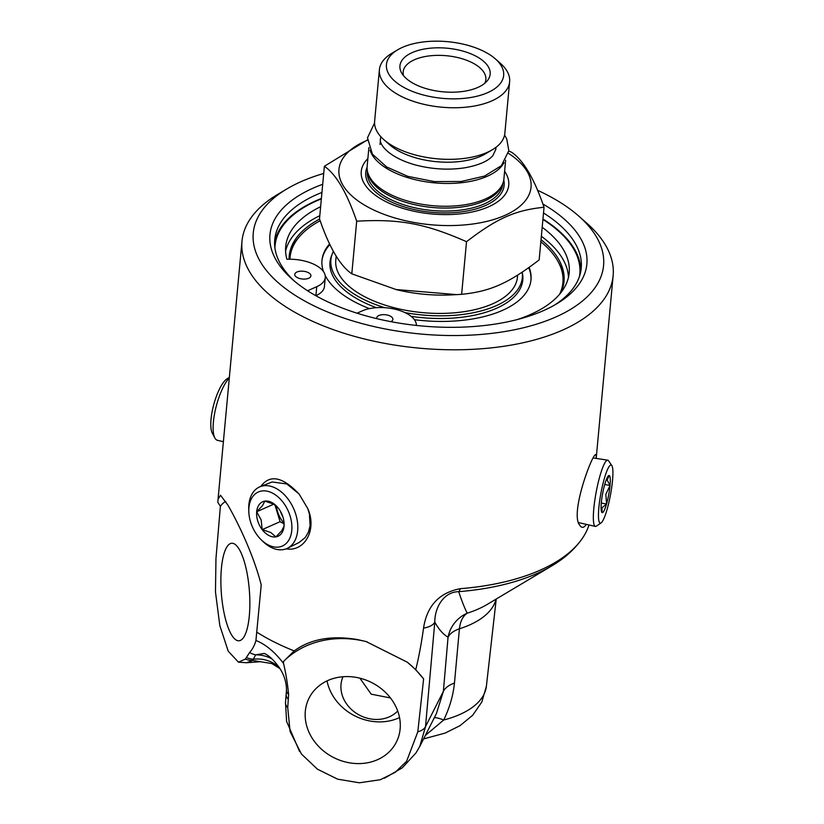 <?xml version="1.0" encoding="UTF-8"?>
<svg xmlns="http://www.w3.org/2000/svg" width="824" height="824" viewBox="0 0 824 824"><rect width="100%" height="100%" fill="white"/><g stroke="black" fill="none" stroke-linecap="round" stroke-linejoin="round"><path stroke-width="1.24" d="M286.721 189.026L277.451 194.557A186.379 90.094 5.3 0 0 241.988 241.236A186.379 90.094 5.3 0 0 355.072 336.532A186.379 90.094 5.3 0 0 562.596 330.105A186.379 90.094 5.3 0 0 613.138 275.669A186.379 90.094 5.3 0 0 586.873 223.263L578.778 216.115A175.914 85.037 -174.7 0 1 555.86 316.962A175.914 85.037 -174.7 0 1 316.344 306.992A175.914 85.037 -174.7 0 1 286.721 189.026A175.914 85.037 -174.7 0 1 323.708 173.462M217.855 502.393L218.041 499.437L220.502 495.214L227.908 505.143C236.993 520.778 253.493 554.192 261.218 584.968L255.934 640.454C254.781 644.986 252.669 649.013 249.61 652.526L245.356 659.087L238.445 662.166L228.238 651.207L219.823 625.591L215.476 591.972L215.96 558.59L220.389 506.307L217.855 502.393M294.209 650.919C310.38 639.053 331.351 635.242 357.132 639.496L366.113 641.556L407.313 662.197L415.749 669.706L423.608 678.924L417.799 731.856L406.613 761.273L395.149 772.356L380.369 779.71L359.377 782.8L337.572 779.154L317.477 769.214L301.46 754.042L290.099 731.527L287.731 707.579L288.627 694.498C287.411 682.509 285.701 672.137 283.487 663.371L283.58 661.414L294.209 650.919A186.379 90.094 -174.7 0 1 256.841 632.193M588.975 525.012A186.379 90.094 -174.7 0 1 582.486 538.175A186.379 90.094 -174.7 0 1 460.297 588.686C439.223 592.693 426.966 605.825 423.546 628.084C421.517 642.854 418.922 656.728 415.749 669.706M596.123 458.391C596.349 455.476 596.123 454.24 595.443 454.704C591.57 455.528 569.775 514.227 579.828 525.321C581.775 528.266 583.928 527.968 586.266 524.414M286.124 548.836C304.303 552.183 317.384 530.048 307.733 508.511L299.225 494.235C282.725 476.684 269.912 474.088 260.786 486.438M370.038 150.184A68.66 33.197 5.3 0 0 390.648 170.681A68.66 33.197 5.3 0 0 504.031 162.616M333.411 251.289A96.13 46.474 5.3 0 0 330.898 259.828A96.13 46.474 5.3 0 0 384.787 307.692M404.955 312.595A96.13 46.474 5.3 0 0 522.334 277.595A96.13 46.474 5.3 0 0 522.189 272.219A96.81 46.803 -174.7 0 1 411.114 316.334M336.171 256.027L335.78 260.281A91.227 44.105 5.3 0 0 364.167 296.444A91.227 44.105 5.3 0 0 460.719 312.142A91.227 44.105 5.3 0 0 517.451 277.142L517.637 275.144M403.575 75.757A41.53 20.075 -174.7 0 1 403.173 71.873A41.53 20.075 -174.7 0 1 446.371 55.723A41.53 20.075 -174.7 0 1 485.861 79.547A41.53 20.075 -174.7 0 1 484.749 83.286M477.868 87.426A45.299 21.898 5.3 0 0 487.159 80.927A45.299 21.898 5.3 0 0 447.072 48.204A45.299 21.898 5.3 0 0 401.649 72.996A45.299 21.898 5.3 0 0 434.372 90.599A45.299 21.898 5.3 0 0 477.868 87.426M485.336 52.118A58.854 28.449 -174.7 0 1 495.358 58.895A58.854 28.449 -174.7 0 1 481.649 94.915A58.854 28.449 -174.7 0 1 404.491 87.756A58.854 28.449 -174.7 0 1 397.642 49.831A58.854 28.449 -174.7 0 1 485.336 52.118M466.518 241.7C425.472 223.572 399.64 218.751 356.689 221.203C346.873 192.6 336.099 174.286 324.378 166.273L319.496 218.896C329.312 247.488 340.085 265.802 351.807 273.826L396.406 289.657A96.46 46.628 5.3 0 0 452.448 294.858L461.636 294.322C490.332 291.438 508.562 283.343 539.164 259.89L544.046 207.267C515.361 210.141 497.119 218.247 466.518 241.7L461.636 294.322M395.778 289.502L456.692 294.632M356.689 221.203L351.807 273.826M397.642 49.831L391.843 53.292A65.395 31.611 5.3 0 0 379.401 69.669A65.395 31.611 5.3 0 0 399.753 95.584A65.395 31.611 5.3 0 0 468.969 106.842A65.395 31.611 5.3 0 0 509.634 81.751A65.395 31.611 5.3 0 0 500.415 63.355L495.358 58.895M379.401 69.669L374.621 121.252A65.395 31.611 5.3 0 0 383.829 139.637A65.395 31.611 5.3 0 0 394.974 147.177A65.395 31.611 5.3 0 0 492.402 149.71A65.395 31.611 5.3 0 0 504.844 133.333L509.634 81.751M383.829 139.637L389.659 144.777A57.876 27.975 5.3 0 0 399.506 151.441A57.876 27.975 5.3 0 0 485.738 153.686L492.402 149.71M368.894 147.548L367.154 166.263A68.66 33.197 5.3 0 0 367.452 171.227A68.66 33.197 5.3 0 0 388.526 193.486A68.66 33.197 5.3 0 0 456.424 205.804A68.66 33.197 5.3 0 0 502.692 183.773A68.66 33.197 5.3 0 0 503.897 178.952L505.637 160.227M367.452 171.227L367.906 173.37A68.011 32.878 5.3 0 0 388.784 195.412A68.011 32.878 5.3 0 0 456.022 207.617A68.011 32.878 5.3 0 0 501.857 185.791L502.692 183.773M367.864 158.599A74.067 35.803 5.3 0 0 384.303 200.819A74.067 35.803 5.3 0 0 475.242 211.274A74.067 35.803 5.3 0 0 504.607 171.289M367.442 140.234A96.46 46.628 5.3 0 0 368.977 207.627A96.46 46.628 5.3 0 0 501.085 216.97A96.46 46.628 5.3 0 0 508.408 153.305M508.789 150.998L511.745 152.337C523.467 160.361 534.24 178.664 544.046 207.267M324.378 166.273L367.432 139.895M397.704 711.009A32.692 28.119 26.8 0 1 357.008 713.728A32.692 28.119 26.8 0 1 343.011 676.72M399.537 717.58A48.884 42.034 26.8 0 1 369.883 720.99A48.884 42.034 26.8 0 1 327.035 680.881M359.861 678.162L371.202 694.169L390.452 697.949M274.588 242.709A153.903 74.397 -174.7 0 1 315.922 200.768A153.903 74.397 -174.7 0 1 321.391 198.471M579.509 276.287A153.027 73.975 5.3 0 0 542.923 219.442M321.35 198.883A153.027 73.975 5.3 0 0 274.928 248.034M542.954 219.03A153.903 74.397 -174.7 0 1 580.827 271.117M315.829 295.713L315.911 295.682A31.425 15.193 5.3 0 0 324.44 286.505L325.274 277.523A31.425 15.193 5.3 0 0 286.917 259.272A142.346 68.814 -174.7 0 1 285.701 246.582A142.346 68.814 -174.7 0 1 320.629 206.711M307.589 290.769L316.746 286.701A31.425 15.193 5.3 0 0 325.274 277.523M416.377 325.439A31.425 15.193 5.3 0 0 396.88 309.68A31.425 15.193 5.3 0 0 362.282 310.864L357.039 313.192M542.192 227.27A142.346 68.814 -174.7 0 1 569.188 272.888A142.346 68.814 -174.7 0 1 516.998 319.64M376.815 318.651A8.106 3.924 -174.7 0 1 376.733 317.879A8.106 3.924 -174.7 0 1 385.168 314.716A8.106 3.924 -174.7 0 1 392.883 319.372A8.106 3.924 -174.7 0 1 390.864 321.659M308.712 278.244A8.106 3.924 -174.7 0 1 299.678 278.522A8.106 3.924 -174.7 0 1 294.755 274.382A8.106 3.924 -174.7 0 1 303.201 271.22A8.106 3.924 -174.7 0 1 310.906 275.875A8.106 3.924 -174.7 0 1 308.712 278.244M568.467 277.348A142.346 68.814 5.3 0 0 541.358 236.241M319.794 215.692A142.346 68.814 5.3 0 0 285.598 251.104M319.568 219.102A137.979 66.703 5.3 0 0 289.224 255.965A137.979 66.703 5.3 0 0 289.08 259.22M560.948 292.582A137.979 66.703 5.3 0 0 564.007 281.458A137.979 66.703 5.3 0 0 541.038 239.702M223.386 441.705L217.454 440.304A33.691 9.991 -74.8 0 1 214.868 437.987A33.691 9.991 -74.8 0 1 213.395 421.97A33.691 9.991 -74.8 0 1 229.299 377.969M229.36 377.402L227.094 378.803A29.571 8.765 105.2 0 0 213.797 404.409A29.571 8.765 105.2 0 0 212.335 433.228L214.868 437.987M611.81 465.529L608.545 460.781A33.691 5.531 100.6 0 0 607.721 460.183A33.691 5.531 100.6 0 0 604.291 463.933A33.691 5.531 100.6 0 0 594.763 500.621A33.691 5.531 100.6 0 0 595.361 526.412A33.691 5.531 100.6 0 0 596.349 526.145L601.108 522.9A29.571 4.851 -79.4 0 1 600.923 493.174A29.571 4.851 -79.4 0 1 611.81 465.529A29.571 4.851 -79.4 0 1 611.336 489.878A29.571 4.851 -79.4 0 1 603.302 519.841A29.571 4.851 -79.4 0 1 601.108 522.9M595.361 526.412L578.675 522.643M605.846 494.287L610.038 485.47A18.88 3.1 -79.4 0 1 606.546 504.02L605.846 494.287M607.164 480.042L609.194 475.52A18.88 3.1 -79.4 0 1 610.038 485.47L607.164 480.042M601.911 507.862L606.546 504.02A18.88 3.1 -79.4 0 1 602.189 512.621L601.911 507.862M601.561 511.848L602.189 512.621A18.88 3.1 -79.4 0 1 601.767 512.271A18.88 3.1 -79.4 0 1 601.335 502.671A18.88 3.1 -79.4 0 1 604.837 484.121A18.88 3.1 -79.4 0 1 608.596 475.675A18.88 3.1 -79.4 0 1 609.194 475.52L608.194 476.056M610.038 485.47L604.734 484.481M606.546 504.02L601.304 503.042M261.167 539.73L262.794 541.327A33.691 22.32 -113.9 0 0 270.529 547.084A33.691 22.32 -113.9 0 0 287.494 548.248A33.691 22.32 -113.9 0 0 297.031 519.347A33.691 22.32 -113.9 0 0 275.978 488.354A33.691 22.32 -113.9 0 0 260.157 486.696A33.691 22.32 -113.9 0 0 248.735 509.654L248.817 511.931A29.571 19.591 66.1 0 1 270.427 492.165A29.571 19.591 66.1 0 1 291.871 528.977A29.571 19.591 66.1 0 1 267.954 544.788A29.571 19.591 66.1 0 1 261.167 539.73A29.571 19.591 66.1 0 1 248.817 511.931M260.157 486.696L272.085 481.978L286.834 483.946L299.009 493.967M307.846 508.799L309.422 514.052L310.071 525.856L308.403 532.191L305.241 537.547L299.091 542.501L287.494 548.248M281.674 530.811L284.022 526.268A18.88 12.504 66.1 0 1 275.865 536.888L281.674 530.811M277.132 506.729L273.403 503.989L264.834 501.126A18.88 12.504 66.1 0 1 276.895 506.472A18.88 12.504 66.1 0 1 278.512 508.387A18.88 12.504 66.1 0 1 284.033 522.56A18.88 12.504 66.1 0 1 284.022 526.268L284.002 522.159M270.756 532.489L275.865 536.888A18.88 12.504 66.1 0 1 262.187 529.626L270.756 532.489M262.187 529.626A18.88 12.504 66.1 0 1 256.676 511.756L261.167 519.923L262.187 529.626L280.098 521.674L274.917 504.896M256.676 511.756A18.88 12.504 66.1 0 1 264.834 501.126L262.485 505.668L256.676 511.756L273.733 504.175M282.828 516.648A16.346 10.836 66.1 0 1 280.469 511.333M284.064 523.786L280.098 521.674M284.053 523.127A20.6 13.648 66.1 0 1 276.483 506.111M294.467 281.169A153.903 74.397 -174.7 0 1 274.742 239.671A153.903 74.397 -174.7 0 1 316.478 194.722A153.903 74.397 -174.7 0 1 321.957 192.425M543.521 212.983A153.903 74.397 -174.7 0 1 581.239 268.109A153.903 74.397 -174.7 0 1 554.212 305.261M322.709 184.288A159.135 76.931 5.3 0 0 292.386 279.377A159.135 76.931 5.3 0 0 543.706 310.514A159.135 76.931 5.3 0 0 556.591 303.891A159.135 76.931 5.3 0 0 542.882 204.022M537.516 190.282A175.914 85.037 -174.7 0 1 578.778 216.115M425.349 735.43L443.703 720.011C449.554 708.001 453.138 695.672 454.467 683.055L459.421 628.805A32.692 18.89 72.3 0 1 467.218 613.2C464.777 608.483 461.934 601.304 458.69 591.663A19.622 5.809 -94.6 0 0 460.297 588.686M348.779 762.694A48.884 42.034 26.8 0 1 309.113 698.01A48.884 42.034 26.8 0 1 371.706 682.581A48.884 42.034 26.8 0 1 396.344 742.156A48.884 42.034 26.8 0 1 348.779 762.694M231.41 634.624A48.884 14.07 85.7 0 1 220.873 580.271A48.884 14.07 85.7 0 1 231.729 543.263A48.884 14.07 85.7 0 1 249.394 590.973A48.884 14.07 85.7 0 1 238.981 640.763A48.884 14.07 85.7 0 1 231.41 634.624M225.683 501.497A91.557 26.347 -94.3 0 0 220.389 506.307M283.487 663.382C274.907 652.052 265.73 644.409 255.934 640.464M288.627 694.498A19.622 9.394 -177.6 0 1 286.494 689.976A19.622 9.394 -177.6 0 1 286.494 689.956A19.622 9.394 -177.6 0 1 286.505 689.853M249.61 652.526A19.622 16.501 48.7 0 0 255.625 654.843L264.123 653.473M245.356 659.087A19.622 17.273 -122.4 0 0 252.731 660.415L260.415 661.713L246.572 662.743L252.731 660.415L255.625 654.843A32.692 29.798 169 0 1 272.116 658.963M423.608 678.924A91.557 78.723 -153.2 0 0 407.365 662.239M367.164 641.845A91.557 78.723 -153.2 0 0 283.58 661.414M419.797 746.369L425.524 726.634L434.794 622.11A19.622 9.795 -174.9 0 1 423.546 628.084M496.048 599.141A99.9 48.297 5.3 0 1 459.421 628.805A32.692 16.604 4.9 0 0 448.06 637.199C443.188 634.398 438.77 629.361 434.804 622.099C434.639 608.895 442.684 591.982 458.69 591.663A182.465 88.209 5.3 0 0 551.822 565.861C564.728 558.26 574.946 549.031 582.486 538.175M288.349 699.37A19.622 9.795 -174.9 0 1 286.216 694.292A19.622 9.795 -174.9 0 1 286.247 694.055M246.541 657.562A19.622 17.088 -124.2 0 0 253.462 659.2A32.692 31.415 155.4 0 1 279.161 667.409M454.467 683.055A32.692 16.614 4.9 0 0 443.374 691.357L436.39 713.615M434.186 717.962A32.692 5.068 -149.4 0 1 443.703 720.011A98.087 47.421 5.3 0 0 486.387 686.279L496.233 599.027M417.799 731.856A19.622 9.795 -174.9 0 0 425.524 726.634L443.374 691.357L448.06 637.199A32.692 32.229 113.8 0 1 467.218 613.2A109.468 52.921 -174.7 0 0 487.118 604.466L551.822 565.861M558.26 261.908A137.979 66.703 -174.7 0 1 563.843 282.848M289.121 257.356A137.979 66.703 -174.7 0 1 298.463 237.806M289.914 259.22A137 66.229 -174.7 0 1 289.976 258.406L290.079 257.335A137 66.229 -174.7 0 1 320.165 220.76M540.843 241.793A137 66.229 -174.7 0 1 562.905 282.653L562.813 283.714A137 66.229 -174.7 0 1 560.464 293.2M376.434 307.682A96.81 46.803 -174.7 0 1 360.129 300.492A96.81 46.803 -174.7 0 1 332.01 254.606M528.72 267.728A104.957 50.738 -174.7 0 1 530.944 280.222M321.937 260.837A104.957 50.738 -174.7 0 1 329.93 244.522M529.132 267.429A104.957 50.738 -174.7 0 1 531.006 279.686A104.957 50.738 -174.7 0 1 414.4 319.702M369.471 308.629A104.957 50.738 -174.7 0 1 325.181 275.494M323.502 271.632A104.957 50.738 -174.7 0 1 321.988 260.302A104.957 50.738 -174.7 0 1 329.631 243.894M562.905 282.653A137 66.229 -174.7 0 1 559.64 294.189M289.955 259.22A137 66.229 -174.7 0 1 290.079 257.335M367.391 170.877L367.329 171.454A68.011 32.878 5.3 0 0 388.495 198.409A68.011 32.878 5.3 0 0 460.482 210.12A68.011 32.878 5.3 0 0 502.774 184.02L502.825 183.443M367.092 167.262A69.504 33.599 5.3 0 0 387.373 199.995A69.504 33.599 5.3 0 0 465.921 211.212A69.504 33.599 5.3 0 0 503.773 179.941M316.746 286.701L315.911 295.682M285.526 702.141A19.622 9.795 5.1 0 0 285.495 702.388A19.622 9.795 5.1 0 0 287.731 707.579M241.988 241.236L218.03 499.437M613.138 275.669L596.195 458.401M380.019 144.458L380.75 136.599M380.544 138.762C378.607 143.397 387.486 157.168 415.327 164.924C432.188 169.332 448.802 170.269 465.138 167.746C478.857 165.181 488.086 161.164 492.814 155.685L495.801 149.453L495.997 147.29M593.301 457.959L607.721 460.183M486.387 686.279L481.855 701.935L472.719 715.222L460.019 725.666L445.053 733.113L423.588 738.912M286.494 689.976C286.412 681.788 283.899 674.166 278.945 667.09C268.789 653.298 262.702 653.164 264.102 653.463M419.818 746.338L415.945 752.971L402.318 767.803L384.52 778.175M286.494 689.956L285.506 702.388L286.577 721.319L299.514 751.395M246.572 662.743L238.445 662.156M260.425 661.713L271.827 663.557L279.933 668.604M436.442 713.512L419.807 746.379M504.597 135.033L506.75 138.947L508.82 150.699L501.373 165.675L484.563 176.068L461.224 181.486L434.238 181.579L407.808 176.346L386.652 166.963L372.376 154.109L367.504 137.824L374.56 122.972"/></g></svg>
